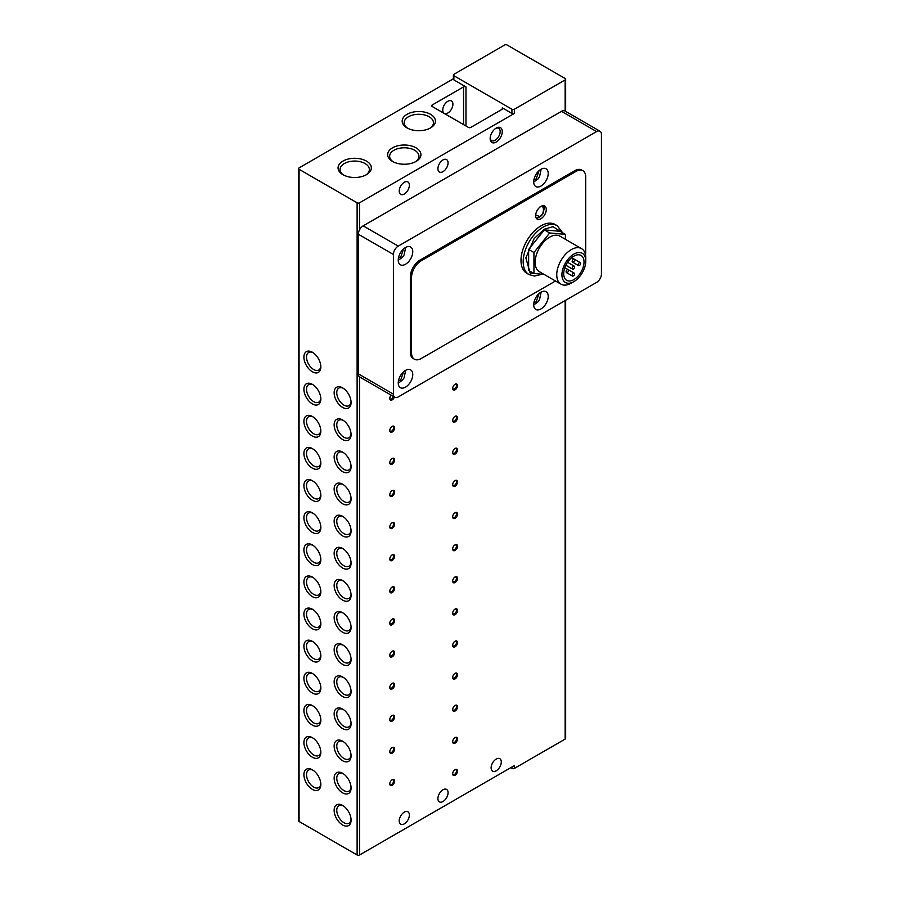 <?xml version="1.0" encoding="UTF-8"?>
<svg xmlns="http://www.w3.org/2000/svg" width="900" height="900" viewBox="0 0 900 900"><rect width="100%" height="100%" fill="white"/><g stroke="black" fill="none" stroke-linecap="round" stroke-linejoin="round"><path stroke-width="1.35" d="M442.991 159.93A7.189 4.151 -60 0 1 446.591 159.581A7.189 4.151 -60 0 1 447.683 165.341A7.189 4.151 -60 0 1 442.991 171.664A7.189 4.151 -60 0 1 439.402 172.024A7.189 4.151 -60 0 1 438.3 166.264A7.189 4.151 -60 0 1 442.991 159.93M404.291 182.284A7.189 4.151 -60 0 1 407.88 181.924A7.189 4.151 -60 0 1 408.983 187.684A7.189 4.151 -60 0 1 404.291 194.006A7.189 4.151 -60 0 1 400.702 194.366A7.189 4.151 -60 0 1 399.6 188.606A7.189 4.151 -60 0 1 404.291 182.284M442.991 789.784A7.189 4.151 -60 0 1 446.591 789.424A7.189 4.151 -60 0 1 447.683 795.184A7.189 4.151 -60 0 1 442.991 801.518A7.189 4.151 -60 0 1 439.402 801.866A7.189 4.151 -60 0 1 438.3 796.117A7.189 4.151 -60 0 1 442.991 789.784M404.291 812.126A7.189 4.151 -60 0 1 407.88 811.766A7.189 4.151 -60 0 1 408.983 817.526A7.189 4.151 -60 0 1 404.291 823.86A7.189 4.151 -60 0 1 400.702 824.209A7.189 4.151 -60 0 1 399.6 818.46A7.189 4.151 -60 0 1 404.291 812.126M447.829 101.284A7.189 4.151 -60 0 1 451.429 100.924A7.189 4.151 -60 0 1 452.52 106.684A7.189 4.151 -60 0 1 447.829 113.006A7.189 4.151 -60 0 1 444.24 113.366A7.189 4.151 -60 0 1 443.137 107.606A7.189 4.151 -60 0 1 447.829 101.284M407.036 127.901L407.036 127.901A16.639 9.607 180 0 1 407.036 114.323A16.639 9.607 180 0 1 430.571 114.323A16.639 9.607 180 0 1 430.571 127.901A16.639 9.607 180 0 1 407.036 127.901M429.817 128.306A14.647 8.46 0 0 0 433.451 122.737A14.647 8.46 0 0 0 429.165 116.752A14.647 8.46 0 0 0 413.201 114.919A14.647 8.46 0 0 0 404.156 122.737A14.647 8.46 0 0 0 407.79 128.306M365.726 175.095A14.647 8.46 0 0 0 369.36 169.515A14.647 8.46 0 0 0 365.062 163.541A14.647 8.46 0 0 0 344.34 163.541A14.647 8.46 0 0 0 340.054 169.515A14.647 8.46 0 0 0 343.688 175.095M342.934 161.1A16.639 9.607 180 0 1 366.469 161.1A16.639 9.607 180 0 1 366.469 174.69L366.469 174.69A16.639 9.607 180 0 1 342.934 174.69A16.639 9.607 180 0 1 342.934 161.1M392.524 161.426L392.524 161.426A16.639 9.607 180 0 1 392.524 147.836A16.639 9.607 180 0 1 416.059 147.836A16.639 9.607 180 0 1 416.059 161.426A16.639 9.607 180 0 1 392.524 161.426M415.305 161.831A14.647 8.46 0 0 0 418.939 156.251A14.647 8.46 0 0 0 414.652 150.266A14.647 8.46 0 0 0 398.689 148.433A14.647 8.46 0 0 0 389.644 156.251A14.647 8.46 0 0 0 393.277 161.831M389.79 558.743A2.677 1.552 120 0 0 390.33 559.688A2.677 1.552 120 0 0 391.669 559.564A2.677 1.552 120 0 0 393.57 556.279A2.677 1.552 120 0 0 393.019 555.053A2.677 1.552 120 0 0 391.916 555.064M389.779 559.069A3.42 1.98 120 0 0 392.197 560.464A3.42 1.98 120 0 0 394.616 556.279A3.42 1.98 120 0 0 392.197 554.884A3.42 1.98 120 0 0 389.779 559.069M389.79 526.624A2.677 1.552 120 0 0 390.33 527.569A2.677 1.552 120 0 0 391.669 527.434A2.677 1.552 120 0 0 393.57 524.16A2.677 1.552 120 0 0 393.019 522.934A2.677 1.552 120 0 0 391.916 522.934M389.779 526.95A3.42 1.98 120 0 0 392.197 528.345A3.42 1.98 120 0 0 394.616 524.16A3.42 1.98 120 0 0 392.197 522.765A3.42 1.98 120 0 0 389.779 526.95M389.79 494.494A2.677 1.552 120 0 0 390.33 495.45A2.677 1.552 120 0 0 391.669 495.315A2.677 1.552 120 0 0 393.57 492.03A2.677 1.552 120 0 0 393.019 490.804A2.677 1.552 120 0 0 391.916 490.815M389.779 494.831A3.42 1.98 120 0 0 392.197 496.226A3.42 1.98 120 0 0 394.616 492.03A3.42 1.98 120 0 0 392.197 490.635A3.42 1.98 120 0 0 389.779 494.831M389.79 462.375A2.677 1.552 120 0 0 390.33 463.331A2.677 1.552 120 0 0 391.669 463.196A2.677 1.552 120 0 0 393.57 459.911A2.677 1.552 120 0 0 393.019 458.685A2.677 1.552 120 0 0 391.916 458.696M389.779 462.713A3.42 1.98 120 0 0 392.197 464.108A3.42 1.98 120 0 0 394.616 459.911A3.42 1.98 120 0 0 392.197 458.516A3.42 1.98 120 0 0 389.779 462.713M389.79 430.256A2.677 1.552 120 0 0 390.33 431.213A2.677 1.552 120 0 0 391.669 431.077A2.677 1.552 120 0 0 393.57 427.793A2.677 1.552 120 0 0 393.019 426.566A2.677 1.552 120 0 0 391.916 426.577M389.779 430.582A3.42 1.98 120 0 0 392.197 431.989A3.42 1.98 120 0 0 394.616 427.793A3.42 1.98 120 0 0 392.197 426.397A3.42 1.98 120 0 0 389.779 430.582M389.79 398.137A2.677 1.552 120 0 0 390.33 399.094A2.677 1.552 120 0 0 391.669 398.959A2.677 1.552 120 0 0 393.457 396.484M391.151 395.145A3.42 1.98 120 0 0 389.779 398.464A3.42 1.98 120 0 0 391.657 400.106A3.42 1.98 120 0 0 394.38 397.012M496.215 770.794A7.189 4.151 120 0 0 500.906 764.46A7.189 4.151 120 0 0 499.804 758.7A7.189 4.151 120 0 0 496.215 759.06A7.189 4.151 120 0 0 491.512 765.394A7.189 4.151 120 0 0 492.615 771.143A7.189 4.151 120 0 0 496.215 770.794M389.79 590.861A2.677 1.552 120 0 0 390.33 591.817A2.677 1.552 120 0 0 391.669 591.683A2.677 1.552 120 0 0 393.57 588.398A2.677 1.552 120 0 0 393.019 587.171A2.677 1.552 120 0 0 391.916 587.183M389.779 591.188A3.42 1.98 120 0 0 392.197 592.582A3.42 1.98 120 0 0 394.616 588.398A3.42 1.98 120 0 0 392.197 587.002A3.42 1.98 120 0 0 389.779 591.188M389.79 622.98A2.677 1.552 120 0 0 390.33 623.936A2.677 1.552 120 0 0 391.669 623.801A2.677 1.552 120 0 0 393.57 620.516A2.677 1.552 120 0 0 393.019 619.29A2.677 1.552 120 0 0 391.916 619.301M389.779 623.306A3.42 1.98 120 0 0 392.197 624.712A3.42 1.98 120 0 0 394.616 620.516A3.42 1.98 120 0 0 392.197 619.121A3.42 1.98 120 0 0 389.779 623.306M389.79 655.099A2.677 1.552 120 0 0 390.33 656.055A2.677 1.552 120 0 0 391.669 655.92A2.677 1.552 120 0 0 393.57 652.635A2.677 1.552 120 0 0 393.019 651.409A2.677 1.552 120 0 0 391.916 651.42M389.779 655.436A3.42 1.98 120 0 0 392.197 656.831A3.42 1.98 120 0 0 394.616 652.635A3.42 1.98 120 0 0 392.197 651.24A3.42 1.98 120 0 0 389.779 655.436M389.79 687.229A2.677 1.552 120 0 0 390.33 688.174A2.677 1.552 120 0 0 391.669 688.039A2.677 1.552 120 0 0 393.57 684.765A2.677 1.552 120 0 0 393.019 683.539A2.677 1.552 120 0 0 391.916 683.539M389.779 687.555A3.42 1.98 120 0 0 392.197 688.95A3.42 1.98 120 0 0 394.616 684.765A3.42 1.98 120 0 0 392.197 683.359A3.42 1.98 120 0 0 389.779 687.555M389.79 719.347A2.677 1.552 120 0 0 390.33 720.293A2.677 1.552 120 0 0 391.669 720.169A2.677 1.552 120 0 0 393.57 716.884A2.677 1.552 120 0 0 393.019 715.658A2.677 1.552 120 0 0 391.916 715.669M389.779 719.674A3.42 1.98 120 0 0 392.197 721.069A3.42 1.98 120 0 0 394.616 716.884A3.42 1.98 120 0 0 392.197 715.489A3.42 1.98 120 0 0 389.779 719.674M389.79 751.466A2.677 1.552 120 0 0 390.33 752.423A2.677 1.552 120 0 0 391.669 752.288A2.677 1.552 120 0 0 393.57 749.002A2.677 1.552 120 0 0 393.019 747.776A2.677 1.552 120 0 0 391.916 747.788M389.779 751.793A3.42 1.98 120 0 0 392.197 753.188A3.42 1.98 120 0 0 394.616 749.002A3.42 1.98 120 0 0 392.197 747.607A3.42 1.98 120 0 0 389.779 751.793M389.79 783.585A2.677 1.552 120 0 0 390.33 784.541A2.677 1.552 120 0 0 391.669 784.406A2.677 1.552 120 0 0 393.57 781.121A2.677 1.552 120 0 0 393.019 779.895A2.677 1.552 120 0 0 391.916 779.906M389.779 783.911A3.42 1.98 120 0 0 392.197 785.317A3.42 1.98 120 0 0 394.616 781.121A3.42 1.98 120 0 0 392.197 779.726A3.42 1.98 120 0 0 389.779 783.911M452.689 388.08A2.677 1.552 120 0 0 453.229 389.036A2.677 1.552 120 0 0 454.567 388.901A2.677 1.552 120 0 0 456.457 385.616A2.677 1.552 120 0 0 455.906 384.39A2.677 1.552 120 0 0 454.815 384.401M452.666 388.406A3.42 1.98 120 0 0 455.085 389.812A3.42 1.98 120 0 0 457.504 385.616A3.42 1.98 120 0 0 455.085 384.221A3.42 1.98 120 0 0 452.666 388.406M452.689 420.199A2.677 1.552 120 0 0 453.229 421.155A2.677 1.552 120 0 0 454.567 421.02A2.677 1.552 120 0 0 456.457 417.735A2.677 1.552 120 0 0 455.906 416.509A2.677 1.552 120 0 0 454.815 416.52M452.666 420.536A3.42 1.98 120 0 0 455.085 421.931A3.42 1.98 120 0 0 457.504 417.735A3.42 1.98 120 0 0 455.085 416.34A3.42 1.98 120 0 0 452.666 420.536M452.689 452.317A2.677 1.552 120 0 0 453.229 453.274A2.677 1.552 120 0 0 454.567 453.139A2.677 1.552 120 0 0 456.457 449.865A2.677 1.552 120 0 0 455.906 448.627A2.677 1.552 120 0 0 454.815 448.639M452.666 452.655A3.42 1.98 120 0 0 455.085 454.05A3.42 1.98 120 0 0 457.504 449.865A3.42 1.98 120 0 0 455.085 448.459A3.42 1.98 120 0 0 452.666 452.655M452.689 484.447A2.677 1.552 120 0 0 453.229 485.392A2.677 1.552 120 0 0 454.567 485.269A2.677 1.552 120 0 0 456.457 481.984A2.677 1.552 120 0 0 455.906 480.757A2.677 1.552 120 0 0 454.815 480.769M452.666 484.774A3.42 1.98 120 0 0 455.085 486.169A3.42 1.98 120 0 0 457.504 481.984A3.42 1.98 120 0 0 455.085 480.589A3.42 1.98 120 0 0 452.666 484.774M452.689 516.566A2.677 1.552 120 0 0 453.229 517.523A2.677 1.552 120 0 0 454.567 517.387A2.677 1.552 120 0 0 456.457 514.102A2.677 1.552 120 0 0 455.906 512.876A2.677 1.552 120 0 0 454.815 512.887M452.666 516.892A3.42 1.98 120 0 0 455.085 518.288A3.42 1.98 120 0 0 457.504 514.102A3.42 1.98 120 0 0 455.085 512.707A3.42 1.98 120 0 0 452.666 516.892M452.689 548.685A2.677 1.552 120 0 0 453.229 549.641A2.677 1.552 120 0 0 454.567 549.506A2.677 1.552 120 0 0 456.457 546.221A2.677 1.552 120 0 0 455.906 544.995A2.677 1.552 120 0 0 454.815 545.006M452.666 549.011A3.42 1.98 120 0 0 455.085 550.418A3.42 1.98 120 0 0 457.504 546.221A3.42 1.98 120 0 0 455.085 544.826A3.42 1.98 120 0 0 452.666 549.011M452.689 580.804A2.677 1.552 120 0 0 453.229 581.76A2.677 1.552 120 0 0 454.567 581.625A2.677 1.552 120 0 0 456.457 578.34A2.677 1.552 120 0 0 455.906 577.114A2.677 1.552 120 0 0 454.815 577.125M452.666 581.141A3.42 1.98 120 0 0 455.085 582.536A3.42 1.98 120 0 0 457.504 578.34A3.42 1.98 120 0 0 455.085 576.945A3.42 1.98 120 0 0 452.666 581.141M452.689 612.923A2.677 1.552 120 0 0 453.229 613.879A2.677 1.552 120 0 0 454.567 613.744A2.677 1.552 120 0 0 456.457 610.459A2.677 1.552 120 0 0 455.906 609.232A2.677 1.552 120 0 0 454.815 609.244M452.666 613.26A3.42 1.98 120 0 0 455.085 614.655A3.42 1.98 120 0 0 457.504 610.459A3.42 1.98 120 0 0 455.085 609.064A3.42 1.98 120 0 0 452.666 613.26M452.689 645.053A2.677 1.552 120 0 0 453.229 645.998A2.677 1.552 120 0 0 454.567 645.863A2.677 1.552 120 0 0 456.457 642.589A2.677 1.552 120 0 0 455.906 641.363A2.677 1.552 120 0 0 454.815 641.363M452.666 645.379A3.42 1.98 120 0 0 455.085 646.774A3.42 1.98 120 0 0 457.504 642.589A3.42 1.98 120 0 0 455.085 641.194A3.42 1.98 120 0 0 452.666 645.379M452.689 677.171A2.677 1.552 120 0 0 453.229 678.116A2.677 1.552 120 0 0 454.567 677.992A2.677 1.552 120 0 0 456.457 674.707A2.677 1.552 120 0 0 455.906 673.481A2.677 1.552 120 0 0 454.815 673.492M452.666 677.498A3.42 1.98 120 0 0 455.085 678.893A3.42 1.98 120 0 0 457.504 674.707A3.42 1.98 120 0 0 455.085 673.312A3.42 1.98 120 0 0 452.666 677.498M452.689 709.29A2.677 1.552 120 0 0 453.229 710.246A2.677 1.552 120 0 0 454.567 710.111A2.677 1.552 120 0 0 456.457 706.826A2.677 1.552 120 0 0 455.906 705.6A2.677 1.552 120 0 0 454.815 705.611M452.666 709.616A3.42 1.98 120 0 0 455.085 711.011A3.42 1.98 120 0 0 457.504 706.826A3.42 1.98 120 0 0 455.085 705.431A3.42 1.98 120 0 0 452.666 709.616M452.689 741.409A2.677 1.552 120 0 0 453.229 742.365A2.677 1.552 120 0 0 454.567 742.23A2.677 1.552 120 0 0 456.457 738.945A2.677 1.552 120 0 0 455.906 737.719A2.677 1.552 120 0 0 454.815 737.73M452.666 741.735A3.42 1.98 120 0 0 455.085 743.141A3.42 1.98 120 0 0 457.504 738.945A3.42 1.98 120 0 0 455.085 737.55A3.42 1.98 120 0 0 452.666 741.735M452.689 773.528A2.677 1.552 120 0 0 453.229 774.484A2.677 1.552 120 0 0 454.567 774.349A2.677 1.552 120 0 0 456.457 771.064A2.677 1.552 120 0 0 455.906 769.837A2.677 1.552 120 0 0 454.815 769.849M452.666 773.865A3.42 1.98 120 0 0 455.085 775.26A3.42 1.98 120 0 0 457.504 771.064A3.42 1.98 120 0 0 455.085 769.669A3.42 1.98 120 0 0 452.666 773.865M495.664 128.441A7.076 4.084 -60 0 1 498.701 128.351A7.076 4.084 -60 0 1 500.164 131.58A7.076 4.084 -60 0 1 495.157 140.243A7.076 4.084 -60 0 1 491.625 140.591A7.076 4.084 -60 0 1 490.185 137.925M342.608 387.855A11.97 6.907 -120 0 0 334.147 392.738A11.97 6.907 -120 0 0 342.608 407.407A11.97 6.907 -120 0 0 351.079 402.514A11.97 6.907 -120 0 0 342.608 387.855L342.608 387.855M343.294 388.282A10.125 5.839 -120 0 0 338.861 388.103A10.125 5.839 -120 0 0 337.309 396.214A10.125 5.839 -120 0 0 343.924 405.135A10.125 5.839 -120 0 0 348.975 405.641A10.125 5.839 -120 0 0 351.045 401.715M342.608 419.974A11.97 6.907 -120 0 0 334.147 424.856A11.97 6.907 -120 0 0 342.608 439.526A11.97 6.907 -120 0 0 351.079 434.632A11.97 6.907 -120 0 0 342.608 419.974L342.608 419.974M343.294 420.401A10.125 5.839 -120 0 0 338.861 420.233A10.125 5.839 -120 0 0 337.309 428.332A10.125 5.839 -120 0 0 343.924 437.254A10.125 5.839 -120 0 0 348.975 437.76A10.125 5.839 -120 0 0 351.045 433.834M342.608 452.093A11.97 6.907 -120 0 0 334.147 456.986A11.97 6.907 -120 0 0 342.608 471.645A11.97 6.907 -120 0 0 351.079 466.762A11.97 6.907 -120 0 0 342.608 452.093L342.608 452.093M343.294 452.52A10.125 5.839 -120 0 0 338.861 452.351A10.125 5.839 -120 0 0 337.309 460.463A10.125 5.839 -120 0 0 343.924 469.373A10.125 5.839 -120 0 0 348.975 469.879A10.125 5.839 -120 0 0 351.045 465.952M342.608 484.211A11.97 6.907 -120 0 0 334.147 489.105A11.97 6.907 -120 0 0 342.608 503.764A11.97 6.907 -120 0 0 351.079 498.881A11.97 6.907 -120 0 0 342.608 484.211L342.608 484.211M343.294 484.639A10.125 5.839 -120 0 0 338.861 484.47A10.125 5.839 -120 0 0 337.309 492.581A10.125 5.839 -120 0 0 343.924 501.502A10.125 5.839 -120 0 0 348.975 501.998A10.125 5.839 -120 0 0 351.045 498.071M342.608 516.33A11.97 6.907 -120 0 0 334.147 521.224A11.97 6.907 -120 0 0 342.608 535.882A11.97 6.907 -120 0 0 351.079 531A11.97 6.907 -120 0 0 342.608 516.33L342.608 516.33M343.294 516.757A10.125 5.839 -120 0 0 338.861 516.589A10.125 5.839 -120 0 0 337.309 524.7A10.125 5.839 -120 0 0 343.924 533.621A10.125 5.839 -120 0 0 348.975 534.116A10.125 5.839 -120 0 0 351.045 530.19M342.608 548.46A11.97 6.907 -120 0 0 334.147 553.342A11.97 6.907 -120 0 0 342.608 568.012A11.97 6.907 -120 0 0 351.079 563.119A11.97 6.907 -120 0 0 342.608 548.46L342.608 548.46M343.294 548.887A10.125 5.839 -120 0 0 338.861 548.707A10.125 5.839 -120 0 0 337.309 556.819A10.125 5.839 -120 0 0 343.924 565.74A10.125 5.839 -120 0 0 348.975 566.235A10.125 5.839 -120 0 0 351.045 562.32M342.608 580.579A11.97 6.907 -120 0 0 334.147 585.461A11.97 6.907 -120 0 0 342.608 600.131A11.97 6.907 -120 0 0 351.079 595.238A11.97 6.907 -120 0 0 342.608 580.579L342.608 580.579M343.294 581.006A10.125 5.839 -120 0 0 338.861 580.837A10.125 5.839 -120 0 0 337.309 588.938A10.125 5.839 -120 0 0 343.924 597.859A10.125 5.839 -120 0 0 348.975 598.365A10.125 5.839 -120 0 0 351.045 594.439M342.608 612.697A11.97 6.907 -120 0 0 334.147 617.591A11.97 6.907 -120 0 0 342.608 632.25A11.97 6.907 -120 0 0 351.079 627.356A11.97 6.907 -120 0 0 342.608 612.697L342.608 612.697M343.294 613.125A10.125 5.839 -120 0 0 338.861 612.956A10.125 5.839 -120 0 0 337.309 621.067A10.125 5.839 -120 0 0 343.924 629.977A10.125 5.839 -120 0 0 348.975 630.484A10.125 5.839 -120 0 0 351.045 626.558M342.608 644.816A11.97 6.907 -120 0 0 334.147 649.71A11.97 6.907 -120 0 0 342.608 664.369A11.97 6.907 -120 0 0 351.079 659.486A11.97 6.907 -120 0 0 342.608 644.816L342.608 644.816M343.294 645.244A10.125 5.839 -120 0 0 338.861 645.075A10.125 5.839 -120 0 0 337.309 653.186A10.125 5.839 -120 0 0 343.924 662.096A10.125 5.839 -120 0 0 348.975 662.602A10.125 5.839 -120 0 0 351.045 658.676M342.608 676.935A11.97 6.907 -120 0 0 334.147 681.829A11.97 6.907 -120 0 0 342.608 696.488A11.97 6.907 -120 0 0 351.079 691.605A11.97 6.907 -120 0 0 342.608 676.935L342.608 676.935M343.294 677.363A10.125 5.839 -120 0 0 338.861 677.194A10.125 5.839 -120 0 0 337.309 685.305A10.125 5.839 -120 0 0 343.924 694.226A10.125 5.839 -120 0 0 348.975 694.721A10.125 5.839 -120 0 0 351.045 690.795M342.608 709.065A11.97 6.907 -120 0 0 334.147 713.947A11.97 6.907 -120 0 0 342.608 728.606A11.97 6.907 -120 0 0 351.079 723.724A11.97 6.907 -120 0 0 342.608 709.065L342.608 709.065M343.294 709.481A10.125 5.839 -120 0 0 338.861 709.312A10.125 5.839 -120 0 0 337.309 717.424A10.125 5.839 -120 0 0 343.924 726.345A10.125 5.839 -120 0 0 348.975 726.84A10.125 5.839 -120 0 0 351.045 722.925M342.608 741.184A11.97 6.907 -120 0 0 334.147 746.066A11.97 6.907 -120 0 0 342.608 760.736A11.97 6.907 -120 0 0 351.079 755.842A11.97 6.907 -120 0 0 342.608 741.184L342.608 741.184M343.294 741.611A10.125 5.839 -120 0 0 338.861 741.431A10.125 5.839 -120 0 0 337.309 749.543A10.125 5.839 -120 0 0 343.924 758.464A10.125 5.839 -120 0 0 348.975 758.97A10.125 5.839 -120 0 0 351.045 755.044M342.608 773.303A11.97 6.907 -120 0 0 334.147 778.185A11.97 6.907 -120 0 0 342.608 792.855A11.97 6.907 -120 0 0 351.079 787.961A11.97 6.907 -120 0 0 342.608 773.303L342.608 773.303M343.294 773.73A10.125 5.839 -120 0 0 338.861 773.561A10.125 5.839 -120 0 0 337.309 781.661A10.125 5.839 -120 0 0 343.924 790.582A10.125 5.839 -120 0 0 348.975 791.089A10.125 5.839 -120 0 0 351.045 787.163M342.608 805.421A11.97 6.907 -120 0 0 334.147 810.315A11.97 6.907 -120 0 0 342.608 824.974A11.97 6.907 -120 0 0 351.079 820.091A11.97 6.907 -120 0 0 342.608 805.421L342.608 805.421M343.294 805.849A10.125 5.839 -120 0 0 338.861 805.68A10.125 5.839 -120 0 0 337.309 813.791A10.125 5.839 -120 0 0 343.924 822.701A10.125 5.839 -120 0 0 348.975 823.207A10.125 5.839 -120 0 0 351.045 819.281M312.379 352.238A11.97 6.907 -120 0 0 303.907 357.131A11.97 6.907 -120 0 0 312.379 371.79A11.97 6.907 -120 0 0 320.839 366.907A11.97 6.907 -120 0 0 312.379 352.238L312.379 352.238M313.054 352.665A10.125 5.839 -120 0 0 308.621 352.496A10.125 5.839 -120 0 0 307.069 360.608A10.125 5.839 -120 0 0 313.684 369.529A10.125 5.839 -120 0 0 318.746 370.024A10.125 5.839 -120 0 0 320.816 366.098M312.379 384.356A11.97 6.907 -120 0 0 303.907 389.25A11.97 6.907 -120 0 0 312.379 403.909A11.97 6.907 -120 0 0 320.839 399.026A11.97 6.907 -120 0 0 312.379 384.356L312.379 384.356M313.054 384.784A10.125 5.839 -120 0 0 308.621 384.615A10.125 5.839 -120 0 0 307.069 392.726A10.125 5.839 -120 0 0 313.684 401.647A10.125 5.839 -120 0 0 318.746 402.142A10.125 5.839 -120 0 0 320.816 398.216M312.379 416.486A11.97 6.907 -120 0 0 303.907 421.369A11.97 6.907 -120 0 0 312.379 436.039A11.97 6.907 -120 0 0 320.839 431.145A11.97 6.907 -120 0 0 312.379 416.486L312.379 416.486M313.054 416.902A10.125 5.839 -120 0 0 308.621 416.734A10.125 5.839 -120 0 0 307.069 424.845A10.125 5.839 -120 0 0 313.684 433.766A10.125 5.839 -120 0 0 318.746 434.261A10.125 5.839 -120 0 0 320.816 430.346M312.379 448.605A11.97 6.907 -120 0 0 303.907 453.488A11.97 6.907 -120 0 0 312.379 468.157A11.97 6.907 -120 0 0 320.839 463.264A11.97 6.907 -120 0 0 312.379 448.605L312.379 448.605M313.054 449.032A10.125 5.839 -120 0 0 308.621 448.853A10.125 5.839 -120 0 0 307.069 456.964A10.125 5.839 -120 0 0 313.684 465.885A10.125 5.839 -120 0 0 318.746 466.391A10.125 5.839 -120 0 0 320.816 462.465M312.379 480.724A11.97 6.907 -120 0 0 303.907 485.606A11.97 6.907 -120 0 0 312.379 500.276A11.97 6.907 -120 0 0 320.839 495.382A11.97 6.907 -120 0 0 312.379 480.724L312.379 480.724M313.054 481.151A10.125 5.839 -120 0 0 308.621 480.983A10.125 5.839 -120 0 0 307.069 489.094A10.125 5.839 -120 0 0 313.684 498.004A10.125 5.839 -120 0 0 318.746 498.51A10.125 5.839 -120 0 0 320.816 494.584M312.379 512.842A11.97 6.907 -120 0 0 303.907 517.736A11.97 6.907 -120 0 0 312.379 532.395A11.97 6.907 -120 0 0 320.839 527.512A11.97 6.907 -120 0 0 312.379 512.842L312.379 512.842M313.054 513.27A10.125 5.839 -120 0 0 308.621 513.101A10.125 5.839 -120 0 0 307.069 521.212A10.125 5.839 -120 0 0 313.684 530.123A10.125 5.839 -120 0 0 318.746 530.629A10.125 5.839 -120 0 0 320.816 526.702M312.379 544.961A11.97 6.907 -120 0 0 303.907 549.855A11.97 6.907 -120 0 0 312.379 564.514A11.97 6.907 -120 0 0 320.839 559.631A11.97 6.907 -120 0 0 312.379 544.961L312.379 544.961M313.054 545.389A10.125 5.839 -120 0 0 308.621 545.22A10.125 5.839 -120 0 0 307.069 553.331A10.125 5.839 -120 0 0 313.684 562.252A10.125 5.839 -120 0 0 318.746 562.748A10.125 5.839 -120 0 0 320.816 558.821M312.379 577.091A11.97 6.907 -120 0 0 303.907 581.974A11.97 6.907 -120 0 0 312.379 596.633A11.97 6.907 -120 0 0 320.839 591.75A11.97 6.907 -120 0 0 312.379 577.091L312.379 577.091M313.054 577.508A10.125 5.839 -120 0 0 308.621 577.339A10.125 5.839 -120 0 0 307.069 585.45A10.125 5.839 -120 0 0 313.684 594.371A10.125 5.839 -120 0 0 318.746 594.866A10.125 5.839 -120 0 0 320.816 590.951M312.379 609.21A11.97 6.907 -120 0 0 303.907 614.092A11.97 6.907 -120 0 0 312.379 628.762A11.97 6.907 -120 0 0 320.839 623.869A11.97 6.907 -120 0 0 312.379 609.21L312.379 609.21M313.054 609.637A10.125 5.839 -120 0 0 308.621 609.457A10.125 5.839 -120 0 0 307.069 617.569A10.125 5.839 -120 0 0 313.684 626.49A10.125 5.839 -120 0 0 318.746 626.996A10.125 5.839 -120 0 0 320.816 623.07M312.379 641.329A11.97 6.907 -120 0 0 303.907 646.211A11.97 6.907 -120 0 0 312.379 660.881A11.97 6.907 -120 0 0 320.839 655.988A11.97 6.907 -120 0 0 312.379 641.329L312.379 641.329M313.054 641.756A10.125 5.839 -120 0 0 308.621 641.587A10.125 5.839 -120 0 0 307.069 649.688A10.125 5.839 -120 0 0 313.684 658.609A10.125 5.839 -120 0 0 318.746 659.115A10.125 5.839 -120 0 0 320.816 655.189M312.379 673.447A11.97 6.907 -120 0 0 303.907 678.341A11.97 6.907 -120 0 0 312.379 693A11.97 6.907 -120 0 0 320.839 688.117A11.97 6.907 -120 0 0 312.379 673.447L312.379 673.447M313.054 673.875A10.125 5.839 -120 0 0 308.621 673.706A10.125 5.839 -120 0 0 307.069 681.817A10.125 5.839 -120 0 0 313.684 690.727A10.125 5.839 -120 0 0 318.746 691.234A10.125 5.839 -120 0 0 320.816 687.308M312.379 705.566A11.97 6.907 -120 0 0 303.907 710.46A11.97 6.907 -120 0 0 312.379 725.119A11.97 6.907 -120 0 0 320.839 720.236A11.97 6.907 -120 0 0 312.379 705.566L312.379 705.566M313.054 705.994A10.125 5.839 -120 0 0 308.621 705.825A10.125 5.839 -120 0 0 307.069 713.936A10.125 5.839 -120 0 0 313.684 722.857A10.125 5.839 -120 0 0 318.746 723.352A10.125 5.839 -120 0 0 320.816 719.426M312.379 737.685A11.97 6.907 -120 0 0 303.907 742.579A11.97 6.907 -120 0 0 312.379 757.238A11.97 6.907 -120 0 0 320.839 752.355A11.97 6.907 -120 0 0 312.379 737.685L312.379 737.685M313.054 738.113A10.125 5.839 -120 0 0 308.621 737.944A10.125 5.839 -120 0 0 307.069 746.055A10.125 5.839 -120 0 0 313.684 754.976A10.125 5.839 -120 0 0 318.746 755.471A10.125 5.839 -120 0 0 320.816 751.545M312.379 769.815A11.97 6.907 -120 0 0 303.907 774.697A11.97 6.907 -120 0 0 312.379 789.367A11.97 6.907 -120 0 0 320.839 784.474A11.97 6.907 -120 0 0 312.379 769.815L312.379 769.815M313.054 770.231A10.125 5.839 -120 0 0 308.621 770.062A10.125 5.839 -120 0 0 307.069 778.174A10.125 5.839 -120 0 0 313.684 787.095A10.125 5.839 -120 0 0 318.746 787.59A10.125 5.839 -120 0 0 320.816 783.675M490.162 138.566A8.55 4.939 120 0 0 496.215 142.065A8.55 4.939 120 0 0 502.256 131.58A8.55 4.939 120 0 0 496.204 128.093A8.55 4.939 120 0 0 490.162 138.566M540.956 169.29A10.26 5.929 -60 0 1 546.086 168.784A10.26 5.929 -60 0 1 547.661 177.007A10.26 5.929 -60 0 1 540.956 186.053A10.26 5.929 -60 0 1 535.826 186.559A10.26 5.929 -60 0 1 534.251 178.335A10.26 5.929 -60 0 1 540.956 169.29M540.956 292.185A10.26 5.929 -60 0 1 546.086 291.679A10.26 5.929 -60 0 1 547.661 299.902A10.26 5.929 -60 0 1 540.956 308.947A10.26 5.929 -60 0 1 535.826 309.454A10.26 5.929 -60 0 1 534.251 301.23A10.26 5.929 -60 0 1 540.956 292.185M405.506 247.5A10.26 5.929 -60 0 1 410.636 246.994A10.26 5.929 -60 0 1 412.2 255.218A10.26 5.929 -60 0 1 405.506 264.251A10.26 5.929 -60 0 1 400.365 264.769A10.26 5.929 -60 0 1 398.801 256.545A10.26 5.929 -60 0 1 405.506 247.5M405.506 370.395A10.26 5.929 -60 0 1 410.636 369.889A10.26 5.929 -60 0 1 412.2 378.113A10.26 5.929 -60 0 1 405.506 387.157A10.26 5.929 -60 0 1 400.365 387.664A10.26 5.929 -60 0 1 398.801 379.44A10.26 5.929 -60 0 1 405.506 370.395M557.246 225.709A28.226 16.29 -60 0 0 543.139 227.115A28.226 16.29 -60 0 0 524.7 251.977A28.226 16.29 -60 0 0 529.02 274.59L526.849 273.341A28.226 16.29 -60 0 1 522.517 250.718A28.226 16.29 -60 0 1 540.956 225.855A28.226 16.29 -60 0 1 555.075 224.46L557.246 225.709L562.635 232.774M540.956 206.438A7.526 4.343 -60 0 1 544.725 206.066A7.526 4.343 -60 0 1 545.873 212.096A7.526 4.343 -60 0 1 540.956 218.734A7.526 4.343 -60 0 1 537.199 219.105A7.526 4.343 -60 0 1 536.04 213.075A7.526 4.343 -60 0 1 540.956 206.438M571.264 283.151L573.851 281.644L571.264 283.151A20.52 11.846 -60 0 1 560.993 284.164L539.404 271.699A20.52 11.846 -60 0 1 536.254 255.251A20.52 11.846 -60 0 1 549.664 237.161A20.52 11.846 -60 0 1 559.935 236.149L581.524 248.614A20.52 11.846 -60 0 1 585.776 258.007L585.776 261.011A16.852 9.731 -60 0 1 573.851 281.644A16.852 9.731 -60 0 1 561.938 274.77A16.852 9.731 -60 0 1 573.851 254.126A16.852 9.731 -60 0 1 585.776 261.011M560.993 284.164A20.52 11.846 -60 0 1 557.854 267.716A20.52 11.846 -60 0 1 571.264 249.626A20.52 11.846 -60 0 1 581.524 248.614M573.851 279.619A14.366 8.291 120 0 0 583.245 266.963A14.366 8.291 120 0 0 581.04 255.442A14.366 8.291 120 0 0 573.851 256.162A14.366 8.291 120 0 0 564.469 268.819A14.366 8.291 120 0 0 566.674 280.327A14.366 8.291 120 0 0 573.851 279.619M573.368 269.01A1.71 0.99 -60 0 1 572.512 269.089A1.71 0.99 -60 0 1 572.254 267.716A1.71 0.99 -60 0 1 573.368 266.209A1.71 0.99 -60 0 1 574.222 266.13A1.71 0.99 -60 0 1 574.493 267.502A1.71 0.99 -60 0 1 573.368 269.01M567.326 272.498A1.71 0.99 -60 0 1 566.471 272.588A1.71 0.99 -60 0 1 566.212 271.215A1.71 0.99 -60 0 1 567.326 269.707A1.71 0.99 -60 0 1 568.181 269.618A1.71 0.99 -60 0 1 568.44 270.99A1.71 0.99 -60 0 1 567.326 272.498M579.42 265.511A1.71 0.99 -60 0 1 578.565 265.601A1.71 0.99 -60 0 1 578.306 264.229A1.71 0.99 -60 0 1 579.42 262.721A1.71 0.99 -60 0 1 580.275 262.631A1.71 0.99 -60 0 1 580.534 264.004A1.71 0.99 -60 0 1 579.42 265.511M573.368 275.985A1.71 0.99 -60 0 1 572.512 276.075A1.71 0.99 -60 0 1 572.254 274.702A1.71 0.99 -60 0 1 573.368 273.195A1.71 0.99 -60 0 1 574.222 273.116A1.71 0.99 -60 0 1 574.493 274.477A1.71 0.99 -60 0 1 573.368 275.985M573.368 262.024A1.71 0.99 -60 0 1 572.512 262.102A1.71 0.99 -60 0 1 572.254 260.741A1.71 0.99 -60 0 1 573.368 259.234A1.71 0.99 -60 0 1 574.222 259.144A1.71 0.99 -60 0 1 574.493 260.516A1.71 0.99 -60 0 1 573.368 262.024M453.375 78.806L299.07 167.895A1.71 0.99 180 0 0 298.564 168.593A1.71 0.99 180 0 0 299.07 169.29L357.12 202.804L357.12 855A1.71 0.99 0 0 0 359.539 855L514.35 765.619L514.35 768.42L565.144 739.091A1.71 0.99 0 0 0 565.65 738.394L565.65 300.274M565.65 111.409L565.65 79.211A1.71 0.99 180 0 0 565.144 78.514L507.094 45A1.71 0.99 180 0 0 504.675 45L453.881 74.329A1.71 0.99 180 0 0 453.375 75.026A1.71 0.99 180 0 0 453.881 75.724L511.931 109.237A1.71 0.99 180 0 0 514.35 109.237L565.144 79.909L565.144 111.116M510.728 767.711L511.931 768.42A1.71 0.99 0 0 0 514.35 768.42M298.564 168.593L298.564 820.789A1.71 0.99 0 0 0 299.07 821.486L357.12 855M565.144 111.127A6.84 3.949 120 0 0 564.941 110.992A6.84 3.949 120 0 0 561.521 111.341L363.173 225.855A6.84 3.949 120 0 0 359.539 229.838L359.539 202.804A1.71 0.99 180 0 1 357.12 202.804M359.539 202.804L514.35 113.434L514.35 109.237M502.256 107.843A1.71 0.99 180 0 1 502.762 108.54A1.71 0.99 180 0 1 502.256 109.237L502.256 107.843L511.931 113.434A1.71 0.99 0 0 0 514.35 113.434M502.256 109.237L470.812 127.395A1.71 0.99 180 0 1 468.394 127.395L432.113 106.448A1.71 0.99 180 0 1 431.606 105.75A1.71 0.99 180 0 1 432.113 105.052L463.556 86.895A1.71 0.99 180 0 1 465.975 86.895L453.881 79.909A1.71 0.99 180 0 1 453.375 79.211L453.375 75.026M565.65 79.211A1.71 0.99 180 0 1 565.144 79.909M359.539 229.838A6.84 3.949 120 0 0 358.335 234.236L358.335 373.882A6.84 3.949 120 0 0 359.539 376.886A6.84 3.949 120 0 0 359.752 377.021L394.819 397.271A6.84 3.949 120 0 0 398.239 396.934L596.599 282.409A6.84 3.949 -60 0 0 601.436 274.039L601.436 134.381A6.84 3.949 120 0 0 600.019 131.243A6.84 3.949 120 0 0 596.599 131.58L398.239 246.105A6.84 3.949 120 0 0 393.401 254.486L393.401 394.132A6.84 3.949 120 0 0 394.819 397.271M555.514 280.991L421.223 358.526A13.68 7.897 -60 0 1 414.382 359.201L413.168 358.504A13.68 7.897 -60 0 1 410.344 352.238L410.344 276.829A13.68 7.897 -60 0 1 420.019 260.066L574.819 170.685A13.68 7.897 -60 0 1 581.67 170.01L582.874 170.708A13.68 7.897 -60 0 1 585.709 176.974L585.709 252.382A13.68 7.897 -60 0 1 585.484 254.88M574.819 170.685L576.034 171.382A13.68 7.897 -60 0 1 582.874 170.708M576.034 171.382L421.223 260.764L420.019 260.066M410.344 276.829L411.548 277.526A13.68 7.897 -60 0 1 421.223 260.764M411.548 277.526L411.548 352.935L410.344 352.238M414.382 359.201A13.68 7.897 -60 0 1 411.548 352.935M565.391 239.299L565.391 234.36L560.07 231.289L544.342 229.882L528.626 249.446L528.626 270.405L533.947 273.488L544.061 274.387M528.626 249.446L533.947 252.518L533.947 273.488M544.342 229.882L549.664 232.965L533.947 252.518M565.391 234.36L549.664 232.965M539.033 170.696L536.119 179.066L533.959 179.494M539.033 293.603L536.119 301.961L533.959 302.389M403.582 248.906L400.669 257.276L398.509 257.692M403.582 371.801L400.669 380.171L398.509 380.599M540.934 274.106L530.201 273.218L525.859 257.906L534.116 238.624L544.342 229.208L552.983 226.654L561.431 232.076M539.752 207.135C544.635 202.635 544.635 215.505 539.752 216.63L535.68 214.886M299.07 821.486L299.07 169.29M453.881 79.909L453.881 75.724M359.539 855L359.539 376.886M565.144 300.566L565.144 739.091M511.931 767.014L511.931 768.42M465.975 86.895L465.975 126M511.931 113.434L511.931 109.237M432.113 105.052L432.113 106.448M463.556 124.605L463.556 86.895M398.239 246.105L363.173 225.855M561.521 111.341L596.599 131.58M393.401 394.132L358.335 373.882M358.335 234.236L393.401 254.486M541.136 169.189L539.561 176.726L537.874 179.089L533.7 182.059M541.136 292.095L539.561 299.621L537.874 301.984L533.7 304.965M405.675 247.399L404.1 254.936L402.412 257.299L398.25 260.269M405.675 370.294L404.1 377.831L402.412 380.194L398.25 383.164M543.454 205.718L544.309 207.922L543.094 213.424L539.392 217.417L536.265 218.183M565.864 265.252L572.512 269.089M572.512 276.075L566.471 272.588M572.512 262.102L578.565 265.601M564.941 110.992L600.019 131.243M529.02 274.59L534.544 276.064L542.205 274.219M567.574 262.294L574.222 266.13M564.84 267.694L574.222 273.116M574.234 259.155L580.275 262.631M571.691 257.681L574.222 259.144"/></g></svg>
